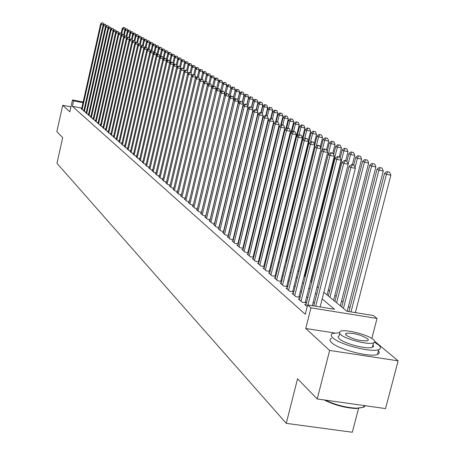 <?xml version="1.0" encoding="UTF-8"?>
<svg xmlns="http://www.w3.org/2000/svg" width="455" height="455" viewBox="0 0 455 455"><rect width="100%" height="100%" fill="white"/><g stroke="black" fill="none" stroke-linecap="round" stroke-linejoin="round"><path stroke-width="0.68" d="M323.869 292.264L346.909 311.254L373.316 315.508L377.03 318.46L310.975 307.853L307.62 304.924L334.482 309.252L322.174 298.929M371.815 338.474L377.03 318.46M334.539 332.986L305.749 328.499L329.647 350.441L317.209 398.955L385.533 408.584L398.136 360.849L374.67 341.239M358.603 408.175L352.318 432.25L286.252 423.349L56.977 163.311L62.693 137.649L56.864 131.666L62.722 105.293L69.854 111.845L72.51 99.924L83.146 102.005M356.242 312.756L355.497 312.153M349.963 307.648L348.456 306.425M343.002 301.983L341.58 300.829M336.2 296.45L334.863 295.363M329.557 291.046L328.3 290.023M281.491 251.945L281.059 251.587M276.031 247.497L275.389 246.974M329.647 350.441L398.136 360.849M70.957 106.891L62.722 105.293M306.039 304.668L304.708 304.452L307.188 306.625M299.623 299.077L298.326 298.867L302.137 302.2L306.482 302.905M293.361 293.617L292.099 293.407L295.818 296.666L300.055 297.36M287.247 288.282L286.013 288.078L289.647 291.263L293.782 291.939M281.27 283.067L280.064 282.868L283.613 285.979L287.657 286.644M275.429 277.971L274.246 277.777L277.721 280.82L281.668 281.469M269.713 272.989L268.564 272.795L271.959 275.77L275.815 276.412M264.127 268.12L263.001 267.927L266.323 270.839L270.094 271.464M258.668 263.348L257.564 263.166L260.812 266.01L264.497 266.63M253.321 258.69L252.241 258.503L255.42 261.289L259.026 261.898M248.089 254.123L247.037 253.947L250.148 256.671L253.668 257.268M242.964 249.653L241.935 249.476L244.983 252.15L248.43 252.735M237.954 245.279L236.941 245.108L239.927 247.719L243.3 248.299M233.04 240.996L232.056 240.826L234.973 243.385L238.278 243.954M228.234 236.799L227.267 236.634L230.128 239.137L233.358 239.694M223.519 232.687L222.575 232.522L225.379 234.979L228.541 235.525M218.906 228.66L217.973 228.495L220.726 230.901L223.82 231.441M214.379 224.707L213.469 224.548L216.165 226.908L219.196 227.437M209.943 220.84L209.05 220.681L211.694 222.995L214.663 223.513M205.592 217.041L204.722 216.887L207.309 219.156L210.221 219.668M201.326 213.315L200.473 213.167L203.01 215.391L205.865 215.892M197.14 209.664L196.304 209.516L198.795 211.7L201.593 212.195M193.039 206.081L192.215 205.933L194.66 208.077L197.402 208.566M189.007 202.566L188.199 202.424L190.6 204.523L193.295 205M185.054 199.114L184.264 198.971L186.618 201.036L189.257 201.508M181.175 195.73L180.396 195.587L182.711 197.612L185.299 198.079M177.365 192.402L176.603 192.266L178.872 194.251L181.414 194.712M173.622 189.138L172.877 189.001L175.101 190.952L177.604 191.401M169.954 185.93L169.214 185.794L171.404 187.71L173.856 188.154M166.342 182.779L165.62 182.648L167.77 184.531L170.176 184.969M162.799 179.685L162.088 179.554L164.198 181.403L166.564 181.835M159.313 176.642L158.619 176.512L160.695 178.332L163.015 178.758M155.894 173.651L155.206 173.526L157.248 175.311L159.529 175.732M152.527 170.716L151.856 170.591L153.858 172.348L156.099 172.758M149.223 167.827L148.563 167.707L150.531 169.431L152.732 169.84M145.97 164.989L145.321 164.869L147.261 166.564L149.422 166.968M142.773 162.196L142.136 162.077L144.042 163.749L146.169 164.141M139.628 159.455L139.002 159.335L140.874 160.973L142.967 161.366M136.54 156.753L135.92 156.639L137.763 158.249L139.821 158.636M133.497 154.097L132.888 153.983L134.703 155.57L136.722 155.946M130.505 151.481L129.908 151.373L131.688 152.931L133.679 153.307M127.559 148.91L126.973 148.802L128.725 150.338L130.682 150.702M124.664 146.379L124.084 146.271L125.813 147.784L127.736 148.148M121.809 143.888L121.24 143.78L122.941 145.27L124.835 145.628M119.005 141.437L118.442 141.334L120.12 142.796L121.98 143.149M116.241 139.025L115.689 138.917L117.339 140.362L119.17 140.709M113.522 136.648L112.976 136.546L114.597 137.967L116.406 138.309M110.844 134.305L110.309 134.208L111.907 135.607L113.682 135.943M108.205 132.001L107.676 131.904L109.251 133.281L110.997 133.611M105.606 129.732L105.088 129.635L106.635 130.989L108.358 131.319M103.046 127.497L102.534 127.4L104.064 128.737L105.759 129.061M100.521 125.296L100.02 125.199L101.528 126.513L103.194 126.837M98.041 123.123L97.546 123.026L99.025 124.329L100.669 124.642M95.59 120.984L95.106 120.894L96.562 122.168L98.183 122.48M93.178 118.88L92.701 118.783L94.139 120.046L95.732 120.353M90.801 116.799L90.329 116.707L91.745 117.953L93.321 118.254M88.458 114.751L87.991 114.66L89.39 115.888L90.937 116.184M86.149 112.732L85.688 112.647L87.064 113.852L88.594 114.148M83.868 110.747L83.419 110.656L84.778 111.845L86.279 112.14M81.769 108.131L72.373 106.305L305.26 314.263L307.62 304.924M314.394 303.331L313.194 302.302M307.802 297.672L306.687 296.711M301.369 292.15L300.328 291.257M295.085 286.758L294.118 285.928M288.948 281.486L288.049 280.718M282.947 276.339L282.123 275.628M277.084 271.305L276.321 270.651M271.351 266.385L270.651 265.783M265.748 261.574L265.106 261.028M260.26 256.87L259.68 256.37M254.897 252.263L254.373 251.808M249.647 247.759L249.175 247.349M244.511 243.345L244.085 242.981M239.478 239.029L239.102 238.704M234.547 234.797L234.223 234.518M229.724 230.657L229.439 230.412M81.627 108.785L81.178 108.694L82.52 109.871L84.004 110.156M228.632 235.161L228.347 234.917M233.443 239.347L233.119 239.063M238.357 243.624L237.982 243.3M243.374 247.986L242.953 247.622M248.498 252.445L248.026 252.036M253.731 257.001L253.207 256.546M259.083 261.653L258.503 261.153M264.548 266.414L263.911 265.856M270.139 271.277L269.445 270.668M275.855 276.248L275.099 275.588M281.702 281.332L280.877 280.616M287.685 286.536L286.792 285.763M293.805 291.865L292.838 291.024M300.067 297.314L299.032 296.415M306.482 302.893L305.373 301.927M305.749 328.499L310.975 307.853M72.373 106.305L73.591 100.862L72.51 99.924M317.209 398.955L297.559 378.782L286.252 423.349M237.487 221.085L237.817 221.357M242.407 225.14L242.788 225.452M247.435 229.28L247.861 229.633M252.565 233.512L253.043 233.904M257.809 237.828L258.338 238.266M263.161 242.242L263.746 242.725M268.632 246.752L269.28 247.281M274.228 251.359L274.934 251.939M279.944 256.074L280.712 256.705M285.797 260.891L286.627 261.579M291.774 265.822L292.679 266.562M297.9 270.867L298.872 271.669M304.162 276.026L305.208 276.89M310.577 281.309L311.703 282.242M317.141 286.724L318.352 287.719M82.986 102.705L73.591 100.862M316.674 294.322L315.474 293.31M310.054 288.766L308.928 287.827M303.587 283.346L302.541 282.47M297.269 278.05L296.302 277.237M291.098 272.875L290.199 272.124M285.069 267.819L284.238 267.125M279.177 262.882L278.414 262.239M273.415 258.053L272.716 257.462M267.785 253.327L267.142 252.787M262.273 248.709L261.688 248.214M256.882 244.187L256.353 243.743M251.609 239.762L251.132 239.364M246.445 235.434L246.018 235.076M241.389 231.191L241.013 230.878M236.435 227.039L236.105 226.766M103.632 24.769L101.237 24.257L82.127 109.524M102.193 22.887L103.279 23.12L101.954 22.75L101.237 24.257L100.64 23.916L81.57 109.035M103.848 24.576L103.279 23.12M101.954 22.75L100.64 23.916M121.559 34.614L122.867 28.858L122.23 28.511L121.11 33.465M125.37 29.393L122.867 28.858L123.805 27.488L124.88 27.721L123.805 27.488M122.23 28.511L123.555 27.351M124.88 27.721L125.495 29.285M339.248 332.747L332.753 333.464C330.666 334.374 330.711 335.83 332.889 337.843C339.618 344.577 371.695 352.847 378.708 349.628C381.136 348.672 381.074 347.102 378.52 344.907L374.471 342.262M373.077 346.898L372.497 346.591M331.541 338.201C329.443 339.129 329.488 340.607 331.661 342.632C338.366 349.434 370.427 357.704 377.451 354.422C379.459 353.649 379.777 352.432 378.412 350.76M372.992 344.714L373.549 346.238L372.315 347.29C367.31 349.622 344.264 343.707 339.333 338.838L338.338 337.695L338.116 336.717L339.231 335.653L339.737 333.686M373.327 339.555C367.93 334.63 345.146 328.92 340.351 331.286L339.225 332.554L340.465 334.431C345.413 339.259 368.47 345.169 373.47 342.877C375.176 342.211 375.13 341.102 373.327 339.555M346.346 335.346C353.455 339.458 360.542 341.267 367.606 340.772L368.402 339.919L367.521 338.651C360.28 334.527 353.194 332.741 346.266 333.299L345.527 334.124L346.346 335.346M325.166 400.076C335.619 404.961 346.13 407.669 356.686 408.198L363.636 407.259L365.365 405.746M364.751 405.655L363.636 407.248L364.08 405.564M363.585 407.276L356.157 408.539C345.095 407.93 334.402 405.058 324.079 399.922M106.078 26.157L103.643 25.639L84.38 111.498M104.61 24.257L105.702 24.49L104.366 24.121L103.643 25.639L103.04 25.292L83.811 111.003M106.282 25.975L105.702 24.49M104.366 24.121L103.04 25.292M108.557 27.567L106.089 27.044L86.66 113.5M107.056 25.651L108.159 25.884L106.811 25.508L106.089 27.044L105.475 26.691L86.092 112.994M108.751 27.397L108.159 25.884M106.811 25.508L105.475 26.691M111.071 28.995L108.569 28.466L88.981 115.53M109.541 27.061L110.65 27.294L109.291 26.919L109.541 27.061L108.569 28.466L107.943 28.108L88.401 115.018M111.253 28.841L110.65 27.294M109.291 26.919L107.943 28.108M113.625 30.445L111.083 29.911L91.33 117.589M112.066 28.489L113.181 28.728L111.811 28.347L112.066 28.489L111.083 29.911L110.451 29.547L90.738 117.072M113.796 30.303L113.181 28.728M111.811 28.347L110.451 29.547M124.147 35.882L125.415 30.269L124.778 29.916L123.686 34.716M127.957 30.809L125.415 30.269L126.365 28.887L127.445 29.12L126.365 28.887M124.778 29.916L126.109 28.745M127.445 29.12L128.071 30.712M126.763 37.162L128.003 31.696L127.354 31.338L126.262 36.144M130.585 32.242L128.003 31.696L128.958 30.303L130.05 30.536L128.958 30.303M127.354 31.338L128.697 30.161M130.05 30.536L130.682 32.157M129.425 38.459L130.631 33.147L129.971 32.783L128.867 37.623L127.718 37.384L128.879 37.628M133.252 33.698L130.631 33.147L131.592 31.742L132.684 31.975L131.592 31.742M129.971 32.783L131.324 31.6M132.684 31.975L133.332 33.624M132.121 39.773L133.292 34.614L132.627 34.244L131.501 39.175M135.954 35.177L133.292 34.614L134.259 33.204L135.362 33.437L134.259 33.204M132.627 34.244L133.992 33.056M135.362 33.437L136.022 35.12M116.218 31.918L113.636 31.372L93.719 119.676M114.62 29.945L115.746 30.184L114.364 29.797L114.62 29.945L113.636 31.372L112.994 31.003L93.116 119.153M116.372 31.787L115.746 30.184M114.364 29.797L112.994 31.003M134.856 41.104L135.999 36.11L135.317 35.735L134.174 40.757M138.695 36.679L135.999 36.11L136.966 34.682L138.075 34.921L136.966 34.682M135.317 35.735L136.693 34.535M138.075 34.921L138.752 36.633M118.846 33.414L116.224 32.857L96.136 121.798M117.219 31.418L118.346 31.657L116.958 31.27L117.219 31.418L116.224 32.857L115.576 32.487L95.527 121.263M118.988 33.289L118.346 31.657M116.958 31.27L115.576 32.487M121.519 34.927L118.852 34.364L98.593 123.948M119.853 32.914L120.99 33.158L119.585 32.766L119.853 32.914L118.852 34.364L118.192 33.988L97.973 123.407M121.644 34.819L120.99 33.158M119.585 32.766L118.192 33.988M124.226 36.468L121.519 35.894L101.084 126.132M122.526 34.432L123.669 34.677L122.258 34.279L122.526 34.432L121.519 35.894L120.854 35.513L100.458 125.58M124.334 36.372L123.669 34.677M122.258 34.279L120.854 35.513M126.979 38.032L124.232 37.452L103.615 128.344M125.239 35.973L126.393 36.218L124.966 35.82L125.239 35.973L124.232 37.452L123.55 37.06L102.978 127.787M127.07 37.947L126.393 36.218M124.966 35.82L123.55 37.06M129.772 39.613L126.979 39.028L106.186 130.596M127.997 37.538L126.979 39.028L126.291 38.63L105.537 130.028M129.851 39.545L129.157 37.788M127.718 37.384L126.291 38.63M137.609 42.577L138.741 37.623L138.053 37.242L136.881 42.355M141.482 38.203L138.741 37.623L139.713 36.184L140.834 36.423L139.713 36.184M138.053 37.242L139.44 36.036M140.834 36.423L141.522 38.163M140.385 44.146L141.522 39.158L140.822 38.772L139.634 43.981M144.303 39.744L141.522 39.158L142.506 37.708L143.632 37.947L142.506 37.708M140.822 38.772L142.222 37.555M143.632 37.947L144.332 39.721M143.188 45.79L144.349 40.717L143.638 40.324L142.421 45.631M147.175 41.314L144.349 40.717L145.333 39.255L146.47 39.5L145.333 39.255M143.638 40.324L145.048 39.102M146.47 39.5L147.181 41.308M149.348 41.069L147.92 40.671L149.348 41.069L150.07 42.901L146.493 41.9L145.253 47.303M146.032 47.468L147.215 42.298L148.205 40.825M146.493 41.9L147.92 40.671M152.994 44.562L149.394 43.504L148.102 49.129M148.916 49.174L150.127 43.907L151.123 42.423L152.271 42.668L151.123 42.423M149.394 43.504L150.832 42.264M152.271 42.668L153.005 44.51M132.61 41.229L129.772 40.631L108.79 132.877M130.795 39.13L131.967 39.375L130.511 38.971L130.795 39.13L129.772 40.631L129.072 40.228L108.136 132.303M132.672 41.172L131.967 39.375M130.511 38.971L129.072 40.228M155.957 46.234L152.34 45.125L150.958 51.125M151.845 50.903L153.079 45.534L154.086 44.038L155.246 44.283L154.086 44.038M152.34 45.125L153.784 43.879M155.246 44.283L155.98 46.148M135.488 42.861L132.61 42.258L111.435 135.198M133.633 40.745L134.816 40.99L133.349 40.58L133.633 40.745L132.61 42.258L131.893 41.849L110.77 134.612M135.533 42.821L134.816 40.99M133.349 40.58L131.893 41.849M158.971 47.929L155.326 46.774L153.858 53.155M154.819 52.661L156.082 47.195L157.094 45.682L158.26 45.932L157.094 45.682M155.326 46.774L156.787 45.517M158.26 45.932L159 47.803M138.417 44.522L135.488 43.907L114.125 137.552M136.523 42.383L137.711 42.633L136.233 42.218L136.523 42.383L135.488 43.907L134.765 43.492L113.449 136.955M138.445 44.499L137.711 42.633M136.233 42.218L134.765 43.492M162.031 49.652L158.363 48.452L156.816 55.214M157.845 54.452L159.131 48.873L160.143 47.354L161.32 47.599L160.143 47.354M158.363 48.452L159.836 47.183M161.32 47.599L162.071 49.493M140.646 44.3L139.156 43.879L140.646 44.3L141.397 46.2L138.411 45.585L116.855 139.941M139.452 44.05L138.411 45.585L137.677 45.164L116.167 139.338M139.156 43.879L137.677 45.164M165.137 51.404L161.445 50.152L159.967 56.551M160.882 56.392L162.225 50.585L163.248 49.049L164.431 49.299L163.248 49.049M161.445 50.152L162.935 48.878M164.431 49.299L165.188 51.205M144.389 47.94L141.386 47.292L119.631 142.369M142.432 45.739L143.638 45.989L142.131 45.568L142.432 45.739L141.386 47.292L140.635 46.859L118.931 141.755M144.394 47.923L143.638 45.989M142.131 45.568L140.635 46.859M168.293 53.178L164.579 51.881L163.14 58.109M163.931 58.524L165.37 52.319L166.399 50.772L167.588 51.023L166.399 50.772M164.579 51.881L166.081 50.596M167.588 51.023L168.35 52.945M147.42 49.714L144.4 49.021L122.446 144.838M145.458 47.456L146.669 47.712L145.151 47.286L145.458 47.456L144.4 49.021L143.643 48.583L121.735 144.212M147.437 49.658L146.669 47.712M145.151 47.286L143.643 48.583M171.501 54.987L167.758 53.639L166.359 59.685M167.03 60.691L168.56 54.082L169.596 52.518L170.796 52.774L169.596 52.518M167.758 53.639L169.277 52.342M170.796 52.774L171.563 54.708M150.503 51.517L147.471 50.778L125.307 147.34M148.529 49.203L149.752 49.458L148.222 49.026L148.529 49.203L147.471 50.778L146.698 50.34L124.585 146.709M150.525 51.421L149.752 49.458M148.222 49.026L146.698 50.34M153.636 53.349L150.588 52.57L128.213 149.888M151.651 50.977L152.886 51.233L151.339 50.795L151.651 50.977L150.588 52.57L149.803 52.12L127.485 149.246M153.665 53.212L152.886 51.233M151.339 50.795L149.803 52.12M156.071 53.036L154.507 52.598L156.071 53.036L156.856 55.032L153.756 54.384L131.171 152.476M154.831 52.78L153.756 54.384L152.96 53.929L130.426 151.822M154.507 52.598L152.96 53.929M160.052 57.108L156.975 56.232L134.174 155.104M158.056 54.611L159.307 54.873L157.731 54.429L158.056 54.611L156.975 56.232L156.167 55.766L133.417 154.444M160.103 56.886L159.307 54.873M157.731 54.429L156.167 55.766M163.339 59.031L160.251 58.109L137.222 157.777M161.337 56.477L162.594 56.739L161.007 56.289L161.337 56.477L160.251 58.109L159.426 57.637L136.454 157.106M163.396 58.769L162.594 56.739M161.007 56.289L159.426 57.637M166.678 60.993L166.752 60.68L163.578 60.02L140.328 160.496M164.676 58.371L165.944 58.632L164.335 58.177L164.676 58.371L163.578 60.02L162.742 59.542L139.548 159.813M166.752 60.68L165.944 58.632M164.335 58.177L162.742 59.542M170.079 62.983L170.164 62.625L166.962 61.965L143.484 163.26M168.066 60.299L169.345 60.56L167.724 60.105L168.066 60.299L166.962 61.965L166.115 61.476L142.688 162.566M170.164 62.625L169.345 60.56M167.724 60.105L166.115 61.476M173.537 65.014L173.628 64.604L170.409 63.939L146.692 166.069M171.518 62.255L172.803 62.523L171.171 62.062L171.518 62.255L170.409 63.939L169.539 63.438L145.884 165.364M173.628 64.604L172.803 62.523M171.171 62.062L169.539 63.438M177.052 67.073L177.16 66.618L173.912 65.947L149.957 168.924M175.027 64.252L176.324 64.519L174.674 64.047L175.027 64.252L173.912 65.947L173.031 65.44L149.132 168.208M177.16 66.618L176.324 64.519M174.674 64.047L173.031 65.44M180.629 69.177L180.749 68.671L177.473 67.994L153.272 171.831M178.599 66.276L179.907 66.549L178.235 66.072L178.599 66.276L177.473 67.994L176.574 67.477L152.436 171.103M180.749 68.671L179.907 66.549M178.235 66.072L176.574 67.477M184.269 71.31L184.4 70.752L181.101 70.07L156.651 174.788M182.227 68.341L183.547 68.614L181.863 68.136L182.227 68.341L181.101 70.07L180.186 69.547L155.798 174.049M184.4 70.752L183.547 68.614M181.863 68.136L180.186 69.547M187.972 73.488L188.114 72.874L184.787 72.186L160.086 177.797M185.924 70.44L187.255 70.718L185.555 70.229L185.924 70.44L184.787 72.186L183.86 71.657L159.222 177.04M188.114 72.874L187.255 70.718M185.555 70.229L183.86 71.657M191.743 75.701L191.896 75.035L188.546 74.341L163.584 180.862M189.689 72.578L191.032 72.857L189.308 72.362L189.689 72.578L188.546 74.341L187.602 73.801L162.702 180.089M191.896 75.035L191.032 72.857M189.308 72.362L187.602 73.801M195.576 77.959L195.747 77.231L192.368 76.537L167.139 183.979M193.523 74.757L194.871 75.035L193.136 74.535L193.523 74.757L192.368 76.537L191.407 75.985L166.246 183.194M195.747 77.231L194.871 75.035M193.136 74.535L191.407 75.985M199.483 80.256L199.671 79.466L196.259 78.766L170.762 187.153M197.424 76.969L198.784 77.248L197.026 76.747L197.424 76.969L196.259 78.766L195.28 78.209L169.851 186.351M199.671 79.466L198.784 77.248M197.026 76.747L195.28 78.209M203.459 82.594L203.664 81.746L200.223 81.041L174.453 190.378M201.394 79.227L202.771 79.506L200.991 78.999L201.394 79.227L200.223 81.041L199.227 80.472L173.526 189.564M203.664 81.746L202.771 79.506M200.991 78.999L199.227 80.472M207.514 84.983L207.73 84.067L204.261 83.356L178.206 193.671M205.438 81.525L206.826 81.809L205.029 81.291L205.438 81.525L204.261 83.356L203.249 82.776L177.262 192.84M207.73 84.067L206.826 81.809M205.029 81.291L203.249 82.776M211.638 87.411L211.871 86.433L208.373 85.716L182.034 197.021M209.562 83.862L210.955 84.152L209.146 83.629L209.562 83.862L208.373 85.716L207.338 85.125L181.067 196.173M211.871 86.433L210.955 84.152M209.146 83.629L207.338 85.125M174.76 56.824L174.834 56.505L170.995 55.419L169.63 61.288M170.176 62.904L171.808 55.874L172.849 54.299L174.06 54.549L172.849 54.299M170.995 55.419L172.519 54.117M174.06 54.549L174.834 56.505M178.07 58.689L178.155 58.325L174.276 57.233L172.957 62.909M173.548 64.394L175.107 57.694L176.153 56.102L177.37 56.357L176.153 56.102M174.276 57.233L175.818 55.919M177.37 56.357L178.155 58.325M181.431 60.589L181.528 60.179L177.615 59.076L176.341 64.553M176.938 66.066L178.457 59.542L179.509 57.939L180.737 58.194L179.509 57.939M177.615 59.076L179.173 57.757M180.737 58.194L181.528 60.179M184.849 62.517L184.957 62.068L181.005 60.947L179.725 66.447M180.385 67.755L181.863 61.419L182.921 59.804L184.161 60.066L182.921 59.804M181.005 60.947L182.58 59.616M184.161 60.066L184.957 62.068M188.325 64.479L188.444 63.979L184.457 62.853L183.16 68.404M183.894 69.473L185.327 63.33L186.391 61.704L187.636 61.96L186.391 61.704M184.457 62.853L186.044 61.51M187.636 61.96L188.444 63.979M191.862 66.475L191.987 65.93L187.96 64.786L186.635 70.451M187.454 71.219L188.848 65.275L189.923 63.632L191.174 63.893L189.923 63.632M187.96 64.786L189.564 63.438M191.174 63.893L191.987 65.93M195.451 68.506L195.593 67.909L191.527 66.754L190.173 72.538M191.083 72.988L192.425 67.249L193.506 65.588L194.774 65.856L193.506 65.588M191.527 66.754L193.148 65.395M194.774 65.856L195.593 67.909M199.102 70.57L199.256 69.922L195.155 68.756L193.762 74.665M194.729 74.95L196.071 69.262L197.157 67.585L198.431 67.852L197.157 67.585M195.155 68.756L196.787 67.385M198.431 67.852L199.256 69.922M202.822 72.669L202.987 71.97L198.841 70.792L197.419 76.827M198.42 77.043L199.773 71.304L200.865 69.615L202.151 69.877L200.865 69.615M198.841 70.792L200.49 69.41M202.151 69.877L202.987 71.97M206.598 74.808L206.775 74.051L202.589 72.863L201.138 79.028M202.156 79.238L203.539 73.38L204.636 71.674L205.933 71.941L204.636 71.674M202.589 72.863L204.261 71.469M205.933 71.941L206.775 74.051M210.443 76.98L210.637 76.173L206.405 74.967L204.886 81.411M205.956 81.479L207.372 75.496L208.481 73.773L209.783 74.046L208.481 73.773M206.405 74.967L208.089 73.562M209.783 74.046L210.637 76.173M214.356 79.198L214.561 78.328L210.29 77.111L208.652 84.038M209.823 83.766L211.274 77.651L212.388 75.911L213.702 76.184L212.388 75.911M210.29 77.111L211.99 75.695M213.702 76.184L214.561 78.328M218.337 81.451L218.559 80.524L214.242 79.289L212.479 86.712M213.759 86.092L215.243 79.841L216.364 78.084L217.689 78.357L216.364 78.084M214.242 79.289L215.96 77.868M217.689 78.357L218.559 80.524M222.387 83.743L222.626 82.759L218.263 81.508L216.381 89.442M217.763 88.463L219.282 82.071L220.408 80.296L221.744 80.575L220.408 80.296M218.263 81.508L220.004 80.074M221.744 80.575L222.626 82.759M224.713 93.639L226.766 85.034L222.358 83.771L220.345 92.228M221.801 91.034L223.394 84.34L224.531 82.548L225.879 82.827L224.531 82.548M222.358 83.771L224.116 82.321M225.879 82.827L226.766 85.034M228.984 95.704L230.981 87.349L226.527 86.069L224.719 93.662M225.862 93.861L227.585 86.655L228.723 84.84L230.082 85.119L228.723 84.84M226.527 86.069L228.302 84.613M230.082 85.119L230.981 87.349M233.335 97.797L235.275 89.709L230.776 88.412L229.013 95.778M229.997 96.744L231.851 89.004L233 87.178L234.37 87.457L233 87.178M230.776 88.412L232.568 86.945M234.37 87.457L235.275 89.709M237.772 99.929L239.648 92.109L235.099 90.801L233.392 97.933M234.206 99.691L236.19 91.404L237.351 89.555L238.733 89.84L237.351 89.555M235.099 90.801L236.913 89.316M238.733 89.84L239.648 92.109M215.841 89.885L216.091 88.839L212.565 88.122L185.93 200.433M213.759 86.245L215.169 86.535L213.332 86.006L213.759 86.245L212.565 88.122L211.512 87.514L184.946 199.574M216.091 88.839L215.169 86.535M213.332 86.006L211.512 87.514M220.123 92.41L220.391 91.296L216.836 90.568L189.9 203.908M218.036 88.679L219.458 88.97L217.604 88.435L218.036 88.679L216.836 90.568L215.761 89.953L188.899 203.032M220.391 91.296L219.458 88.97M217.604 88.435L215.761 89.953M197.39 208.561L224.776 93.798L221.187 93.065L193.944 207.452M222.398 91.154L223.832 91.444L221.955 90.903L222.398 91.154L221.187 93.065L220.089 92.439L192.926 206.559M224.776 93.798L223.832 91.444M221.955 90.903L220.089 92.439M201.542 212.184L229.24 96.346L225.623 95.613L198.061 211.057M226.84 93.679L228.285 93.975L226.391 93.423L226.84 93.679L225.623 95.613L224.508 94.97L197.026 210.147M229.24 96.346L228.285 93.975M226.391 93.423L224.508 94.97M205.774 215.88L233.796 98.945L230.145 98.206L202.265 214.737M231.373 96.25L232.835 96.551L230.918 95.994L231.373 96.25L230.145 98.206L229.007 97.552L201.207 213.81M233.796 98.945L232.835 96.551M230.918 95.994L229.007 97.552M210.085 219.646L238.443 101.596L234.757 100.851L206.547 218.491M235.997 98.877L237.464 99.173L235.531 98.61L235.997 98.877L234.757 100.851L233.597 100.185L205.472 217.547M238.443 101.596L237.464 99.173M235.531 98.61L233.597 100.185M214.487 223.485L243.18 104.303L239.466 103.552L210.921 222.319M240.706 101.556L242.191 101.852L240.234 101.283L240.706 101.556L239.466 103.552L238.278 102.87L209.818 221.352M243.18 104.303L242.191 101.852M240.234 101.283L238.278 102.87M218.969 227.398L248.015 107.061L244.267 106.305L215.374 226.22M245.518 104.286L247.014 104.587L245.029 104.007L245.518 104.286L244.267 106.305L243.055 105.611L214.254 225.236M248.015 107.061L247.014 104.587M245.029 104.007L243.055 105.611M223.547 231.396L252.946 109.877L249.164 109.115L219.919 230.196M250.421 107.073L251.933 107.374L249.926 106.788L250.421 107.073L249.164 109.115L247.929 108.404L218.775 229.195M252.946 109.877L251.933 107.374M249.926 106.788L247.929 108.404M228.217 235.468L257.979 112.749L254.163 111.981L224.554 234.257M255.431 109.917L256.956 110.224L254.925 109.627L255.431 109.917L254.163 111.981L252.9 111.259L223.388 233.239M257.979 112.749L256.956 110.224M254.925 109.627L252.9 111.259M242.287 102.091L244.102 94.56L240.615 93.849L239.506 93.229L237.851 100.123M238.494 102.699L240.615 93.849L241.781 91.978L243.175 92.263L241.781 91.978M239.506 93.229L241.338 91.734M243.175 92.263L244.102 94.56M246.843 104.491L248.64 97.051L245.126 96.335L243.994 95.709L242.396 102.352M218.798 205.683L245.126 96.335L246.303 94.452L247.708 94.737L246.303 94.452M243.994 95.709L245.848 94.202M247.708 94.737L248.64 97.051M251.45 107.101L253.264 99.594L249.721 98.871L248.566 98.234L247.025 104.616M247.844 106.646L249.721 98.871L250.904 96.966L252.32 97.256L250.904 96.966M248.566 98.234L250.438 96.71M252.32 97.256L253.264 99.594M256.119 109.871L257.979 102.182L254.408 101.459L253.23 100.805L251.678 107.226M252.588 108.99L254.408 101.459L255.596 99.531L257.024 99.821L255.596 99.531M253.23 100.805L255.124 99.27M257.024 99.821L257.979 102.182M260.874 112.698L262.785 104.821L259.185 104.093L257.979 103.427L256.404 109.928M257.416 111.367L259.185 104.093L260.379 102.147L261.818 102.438L260.379 102.147M257.979 103.427L259.896 101.88M261.818 102.438L262.785 104.821M265.726 115.581L267.688 107.516L264.054 106.777L262.825 106.1L261.21 112.76M262.347 113.784L264.054 106.777L265.254 104.809L266.71 105.105L265.254 104.809M262.825 106.1L264.764 104.542M266.71 105.105L267.688 107.516M270.668 118.528L272.687 110.258L269.019 109.519L267.767 108.83L266.107 115.655M267.381 116.247L269.019 109.519L270.23 107.528L271.698 107.829L270.23 107.528M267.767 108.83L269.73 107.255M271.698 107.829L272.687 110.258M275.628 121.872L277.783 113.062L274.081 112.317L272.807 111.612L271.1 118.613M272.448 119.005L274.081 112.317L275.303 110.303L276.782 110.605L275.303 110.303M272.807 111.612L274.792 110.025M276.782 110.605L277.783 113.062M280.65 125.444L282.982 115.917L279.251 115.166L277.948 114.45L276.191 121.627M277.595 121.923L279.251 115.166L280.479 113.136L281.969 113.431L280.479 113.136M277.948 114.45L279.956 112.846M281.969 113.431L282.982 115.917M285.768 129.095L288.294 118.835L284.523 118.078L283.198 117.344L281.344 124.892M282.828 125L284.523 118.078L285.763 116.019L287.27 116.326L285.763 116.019M283.198 117.344L285.228 115.729M287.27 116.326L288.294 118.835M232.977 239.631L263.115 115.678L259.265 114.91L229.292 238.403M260.544 112.817L262.08 113.13L260.027 112.527L260.544 112.817L259.265 114.91L257.979 114.171L228.097 237.362M263.115 115.678L262.08 113.13M260.027 112.527L257.979 114.171M290.99 132.837L293.708 121.809L289.903 121.047L288.55 120.302L286.536 128.492M288.157 128.151L289.903 121.047L291.154 118.965L292.673 119.273L291.154 118.965M288.55 120.302L290.608 118.67M292.673 119.273L293.708 121.809M237.84 243.874L268.359 118.675L264.474 117.896L234.12 242.634M265.76 115.78L267.312 116.093L265.237 115.485L265.76 115.78L264.474 117.896L263.161 117.145L232.903 241.571M268.359 118.675L267.312 116.093M265.237 115.485L263.161 117.145M242.805 248.214L273.717 121.73L269.792 120.95L239.051 246.957M271.089 118.806L272.659 119.125L270.554 118.505L271.089 118.806L269.792 120.95L268.45 120.177L237.811 245.865M273.717 121.73L272.659 119.125M270.554 118.505L268.45 120.177M247.878 252.639L279.188 124.852L275.229 124.067L244.09 251.365M276.532 121.9L278.119 122.219L275.986 121.587L276.532 121.9L275.229 124.067L273.859 123.282L242.822 250.256M279.188 124.852L278.119 122.219M275.986 121.587L273.859 123.282M253.054 257.16L284.779 128.043L280.781 127.252L249.232 255.869M282.094 125.062L283.698 125.381L281.537 124.738L282.094 125.062L280.781 127.252L279.381 126.45L247.935 254.737M284.779 128.043L283.698 125.381M281.537 124.738L279.381 126.45M258.349 261.784L290.495 131.307L286.457 130.505L254.487 260.476M287.782 128.287L289.397 128.611L287.207 127.963L287.782 128.287L286.457 130.505L285.023 129.686L253.168 259.316M290.495 131.307L289.397 128.611M287.207 127.963L285.023 129.686M263.752 266.505L296.336 134.64L292.252 133.833L259.862 265.18M293.589 131.586L295.221 131.91L293.003 131.256L293.589 131.586L292.252 133.833L290.79 132.996L258.508 263.991M296.336 134.64L295.221 131.91M293.003 131.256L290.79 132.996M269.28 271.334L302.308 138.047L298.184 137.234L265.35 269.986M299.532 134.959L301.176 135.289L298.929 134.623L299.532 134.959L298.184 137.234L296.688 136.375L263.968 268.774M302.308 138.047L301.176 135.289M298.929 134.623L296.688 136.375M274.928 276.265L308.41 141.533L304.253 140.714L270.964 274.9M305.606 138.411L307.267 138.741L304.992 138.064L305.606 138.411L304.253 140.714L302.723 139.839L269.548 273.66M308.41 141.533L307.267 138.741M304.992 138.064L302.723 139.839M280.707 281.309L314.655 145.1L310.452 144.275L276.703 279.927M311.817 141.943L313.501 142.273L311.192 141.585L311.817 141.943L310.452 144.275L308.888 143.376L275.258 278.659M314.655 145.1L313.501 142.273M311.192 141.585L308.888 143.376M286.61 286.474L321.048 148.745L316.805 147.915L282.572 285.069M318.176 145.554L319.876 145.884L317.533 145.185L318.176 145.554L316.805 147.915L315.201 146.993L281.093 283.772M321.048 148.745L319.876 145.884M317.533 145.185L315.201 146.993M269.03 247.076L299.236 124.846L295.403 124.078L294.015 123.316L291.831 132.178M293.6 131.376L295.403 124.078L296.654 121.974L298.19 122.281L296.654 121.974M294.015 123.316L296.103 121.673M298.19 122.281L299.236 124.846M274.291 251.41L304.884 127.952L301.011 127.178L299.6 126.399L297.234 135.948M299.157 134.669L301.011 127.178L302.274 125.045L303.821 125.358L302.274 125.045M299.6 126.399L301.705 124.738M303.821 125.358L304.884 127.952M308.194 141.004L310.651 131.12L306.744 130.34L305.299 129.544L302.751 139.81M304.787 138.223L306.744 130.34L308.012 128.185L309.576 128.498L308.012 128.185M305.299 129.544L307.432 127.866M309.576 128.498L310.651 131.12M314.166 143.894L316.543 134.356L312.596 133.571L311.123 132.758L280.377 256.427M310.464 142.153L312.596 133.571L313.876 131.387L315.457 131.705L313.876 131.387M311.123 132.758L313.285 131.068M315.457 131.705L316.543 134.356M320.269 146.84L322.561 137.66L318.58 136.87L317.072 136.039L285.922 260.994M316.253 146.18L318.58 136.87L319.865 134.663L321.458 134.981L319.865 134.663M317.072 136.039L319.262 134.333M321.458 134.981L322.561 137.66M326.508 149.843L328.715 141.039L324.694 140.248L323.152 139.395L320.9 148.387M322.174 150.304L324.694 140.248L325.99 138.013L327.6 138.331L325.99 138.013M323.152 139.395L325.37 137.672M327.6 138.331L328.715 141.039M332.81 153.216L335.005 144.497L330.939 143.695L329.363 142.825L327.19 151.504M298.838 271.641L330.939 143.695L332.247 141.431L333.873 141.755L332.247 141.431M329.363 142.825L331.615 141.084M333.873 141.755L335.005 144.497M339.208 156.85L341.432 148.029L337.331 147.221L335.722 146.334L333.623 154.683M304.782 276.538L337.331 147.221L338.645 144.929L340.289 145.253L338.645 144.929M335.722 146.334L338.002 144.576M340.289 145.253L341.432 148.029M345.715 160.717L348.007 151.64L343.866 150.827L342.217 149.917L340.198 157.925M310.862 281.548L343.866 150.827L345.191 148.506L346.846 148.836L345.191 148.506M342.217 149.917L344.532 148.148M346.846 148.836L348.007 151.64M352.369 164.682L354.735 155.337L350.555 154.518L348.866 153.591L346.932 161.229M348.126 164.113L350.555 154.518L351.891 152.169L353.563 152.499L351.891 152.169M348.866 153.591L351.214 151.799M353.563 152.499L354.735 155.337M292.656 291.752L327.589 152.476L323.3 151.64L288.578 290.33M324.688 149.246L326.4 149.581L324.028 148.876L324.688 149.246L323.3 151.64L321.662 150.702L287.065 289.005M327.589 152.476L326.4 149.581M324.028 148.876L321.662 150.702M327.06 294.897L361.623 159.119L357.397 158.294L355.668 157.345L353.711 165.063M355.042 167.554L357.397 158.294L358.739 155.911L360.428 156.247L358.739 155.911M355.668 157.345L358.051 155.536M360.428 156.247L361.623 159.119M298.844 297.161L334.288 156.298L329.955 155.456L294.726 295.71M331.348 153.034L333.083 153.369L330.677 152.647L331.348 153.034L329.955 155.456L328.277 154.495L293.179 294.357M334.288 156.298L333.083 153.369M330.677 152.647L328.277 154.495M333.606 300.289L368.669 162.992L364.398 162.162L362.635 161.184L328.311 295.926M329.955 297.28L364.398 162.162L365.752 159.75L367.458 160.08L365.752 159.75M362.635 161.184L365.046 159.358M367.458 160.08L368.669 162.992M305.18 302.694L341.142 160.211L336.763 159.364L301.022 301.221M338.167 156.907L339.919 157.248L337.479 156.514L338.167 156.907L336.763 159.364L335.045 158.38L299.435 299.834M341.142 160.211L339.919 157.248M337.479 156.514L335.045 158.38M340.306 305.811L375.887 166.957L371.57 166.12L369.761 165.119L334.937 301.386M336.62 302.774L371.57 166.12L372.935 163.675L374.658 164.01L372.935 163.675M369.761 165.119L372.207 163.277M374.658 164.01L375.887 166.957M312.34 305.686L348.166 164.221L343.741 163.368L307.944 304.975M345.157 160.877L346.926 161.218L344.452 160.473L345.157 160.877L343.741 163.368L341.984 162.355L305.84 305.441M348.166 164.221L346.926 161.218M344.452 160.473L341.984 162.355M347.199 311.3L383.275 171.017L378.918 170.17L377.064 169.152L341.716 306.977M343.44 308.393L378.918 170.17L380.289 167.696L382.029 168.031L380.289 167.696M377.064 169.152L379.544 167.286M382.029 168.031L383.275 171.017M320.138 306.937L355.366 168.333L350.89 167.468L315.696 306.226M352.318 164.943L354.109 165.29L351.596 164.528L352.318 164.943L350.89 167.468L349.087 166.433L313.74 305.908M355.366 168.333L354.109 165.29M351.596 164.528L349.087 166.433M355.378 312.619L390.845 175.175L386.437 174.322L384.543 173.275L348.951 311.584M351.004 311.914L386.437 174.322L387.819 171.814L389.582 172.149L387.819 171.814M384.543 173.275L387.063 171.393M389.582 172.149L390.845 175.175M345.863 334.863L346.266 333.299M372.315 347.29L373.47 342.877M378.708 349.628L377.451 354.422M356.157 408.539L356.686 408.198"/></g></svg>
